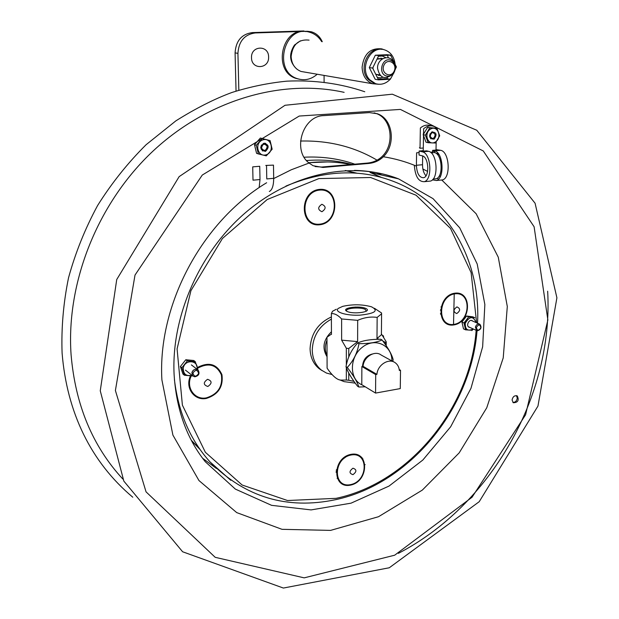 <?xml version="1.0" encoding="UTF-8"?>
<svg xmlns="http://www.w3.org/2000/svg" width="619" height="619" viewBox="0 0 619 619"><rect width="100%" height="100%" fill="white"/><g stroke="black" fill="none" stroke-linecap="round" stroke-linejoin="round"><path stroke-width="0.93" d="M191.24 375.95C185.522 387.378 194.706 400.369 206.444 397.855C217.95 394.133 222.925 386.473 221.378 374.859C216.518 364.568 208.58 362.363 197.554 368.251M207.814 386.496C212.232 383.354 212.147 380.956 207.566 379.3C203.148 382.449 203.225 384.848 207.814 386.496M345.464 457.286C341.348 459.94 338.632 463.646 337.309 468.39M350.818 484.569C368.498 480.909 368.7 451.321 350.857 455.05C332.844 458.625 332.968 488.677 350.818 484.569M352.954 474.665C356.853 471.686 356.853 469.535 352.962 468.204C349.054 471.191 349.054 473.342 352.954 474.665M319.822 224.14C339.158 222.236 339.15 188.153 319.613 190.095C299.867 191.851 300.277 226.562 319.822 224.14M321.926 211.729C326.174 208.804 326.167 206.32 321.88 204.278C317.617 207.203 317.632 209.686 321.926 211.729M454.006 324.364C470.819 321.888 471.786 291.309 454.818 293.847C437.687 296.222 437.014 327.296 454.006 324.364M456.745 313.562C460.513 310.777 460.567 308.556 456.923 306.892C453.154 309.686 453.093 311.914 456.745 313.562M230.786 480.282L210.027 461.921C190.25 439.985 178.38 412.525 174.411 379.548M285.932 186.071C326.677 169.18 364.637 168.492 399.812 184.013C451.576 207.079 480.739 264.251 477.543 323.242M453.889 324.913C471.353 322.337 472.367 290.574 454.733 293.205C436.929 295.665 436.24 327.969 453.889 324.913M319.737 224.767C339.823 222.786 339.816 187.379 319.52 189.391C298.992 191.217 299.426 227.289 319.737 224.767M350.733 485.072C369.094 481.273 369.311 450.539 350.772 454.4C332.047 458.114 332.186 489.35 350.733 485.072M190.474 375.926C184.756 387.773 194.304 401.019 206.39 398.435C218.29 394.605 223.467 386.674 221.935 374.657C217.006 363.964 208.82 361.581 197.36 367.524M465.031 325.13L464.637 322.383M467.391 319.11L467.856 319.002M465.581 329.834L464.002 322.994L461.921 322.05L463.507 328.875L465.581 329.834L470.889 330.182M464.002 322.994L468.676 316.943L466.587 316.015L461.921 322.05M468.676 316.943L474.897 317.748L472.8 316.827L466.587 316.015M465.534 329.13L466.757 329.277M473.373 329.029L471.802 330.6M476.135 322.607C473.249 315.845 469.62 316.061 465.248 323.265C465.14 329.664 467.802 331.56 473.233 328.96M472.707 321.083C469.171 317.841 465.031 326.909 469.813 327.405M184.447 375.261L181.885 367.725L180.384 366.541L182.945 374.054L184.447 375.261L192.401 375.965L191.642 375.369M181.885 367.725L187.317 360.916L185.801 359.747L180.384 366.541M187.317 360.916L195.271 361.666L193.739 360.506L185.801 359.747M195.271 361.666L197.786 369.187L197.028 368.607M194.436 362.587L194.118 361.643M184.168 374.162L185.189 374.255M197.786 369.187L197.523 369.62M196.943 369.172C198.978 360.173 184.779 358.919 183.278 368.034C183.193 374.038 186.079 376.445 191.944 375.253M192.277 371.539L193.391 370.185M476.406 327.289C478.719 324.085 480.197 324.271 480.862 327.846C478.564 331.049 477.079 330.863 476.406 327.289M466.564 320.387L465.24 323.273M475.4 327.025L476.537 330.469L477.404 330.763C481.118 329.563 481.938 327.405 479.88 324.279C477.853 323.59 476.351 324.503 475.4 327.025M440.488 314.065L441.185 314.375L440.442 313.647M440.388 310.189L441.123 309.144M192.935 373.002C195.604 369.396 197.507 369.566 198.645 373.512C195.983 377.118 194.08 376.948 192.935 373.002M191.867 372.692L192.764 375.895L194.73 376.785C198.807 375.872 199.952 373.652 198.181 370.123C195.372 368.514 193.275 369.373 191.867 372.692M331.382 316.959C318.042 323.103 310.939 333.703 310.073 348.752C310.32 357.287 313.369 363.949 319.226 368.746L322.228 370.711M331.389 319.125C319.303 325.787 312.92 336.102 312.255 350.068C312.494 358.633 315.551 365.311 321.423 370.116L326.445 373.056L332.101 374.565M326.979 340.187C324.72 345.65 324.743 350.725 327.049 355.422M331.436 331.769C323.311 339.761 321.849 348.079 327.049 356.73M362.943 367.144L363.724 366.703M391.889 360.923C392.245 345.085 374.866 336.914 362.107 347.421C349.07 357.496 349.255 379.71 362.208 384.948M372.267 354.029C366.402 355.616 363.152 359.647 362.525 366.123L362.556 366.92M374.75 374.023L375.563 373.582M347.63 367.895L347.545 367.144M382.031 339.963L380.7 339.258C370.804 339.235 363.129 340.473 357.674 342.957C351.53 349.573 347.638 357.48 346.006 366.68C347.661 371.911 351.515 378.426 357.565 386.233L358.858 387.022C357.295 381.931 353.434 375.4 347.282 367.438C353.449 360.823 357.341 352.9 358.974 343.677C369.056 343.677 376.739 342.439 382.031 339.963C388.128 347.855 391.842 354.416 393.158 359.647L392.81 361.426M365.256 386.798L358.858 387.022M346.006 366.68L347.282 367.438M357.674 342.957L358.974 343.677M374.425 372.924L373.791 373.466M338.245 308.417C333.881 311.937 346.346 315.891 360.057 315.148C375.091 313.493 378.905 310.707 371.493 306.8C362.332 304.308 352.745 304.153 342.748 306.351L338.245 308.417M365.999 308.541C359.515 305.244 340.388 308.007 346.911 311.334C353.395 314.715 372.847 311.829 365.999 308.541M348.745 372.994L348.745 380.275L346.323 380.035L346.331 367.593M346.331 365.133L346.331 348.257L348.768 348.482L348.76 357.024M385.552 344.783L385.575 342.539L386.233 341.82L386.194 345.712M327.722 336.543L326.964 337.239L327.103 368.197C332.418 375.865 336.96 379.834 340.721 380.097L346.323 380.035M331.444 334.059L326.964 337.239M381.412 333.927L386.233 341.82M379.076 339.282L376.986 338.523L381.405 334.771L381.412 334.02M385.575 342.539L382.828 341.015M346.331 348.257L341.634 340.156L341.611 318.963C338.144 315.249 334.724 313.446 331.374 313.547L331.444 334.446M341.634 340.156L357.62 341.611L348.768 348.482M355.252 383.13L344.11 381.637L339.761 379.873M348.745 380.275L353.983 381.374M376.986 338.523L377.149 317.408C370.727 316.487 364.235 317.462 357.681 320.34L357.62 341.611M374.441 308.277L381.575 313.013L381.59 313.841L377.149 317.408M357.681 320.34L341.611 318.963M331.374 313.547L332.527 311.272L336.295 309.245M355.329 307.001L355.321 307.991M346.601 311.164L346.47 310.606C346.369 307.914 360.947 307.001 365.272 309.415L366.378 311.21M383.741 337.463L383.362 335.838L382.387 335.328M375.485 373.543L374.333 373.783M375.114 373.327L374.108 373.644M375.571 393.08L375.71 374.58L376.917 374.371C377.497 364.87 388.902 357.736 395.278 362.788C397.669 364.568 399.023 367.129 399.34 370.464L400.516 370.263L400.269 388.593L375.571 393.08L361.79 384.693L361.867 366.518L375.71 374.58M376.917 374.371L363.059 366.316C363.601 356.985 374.828 350.021 381.134 355.004L393.522 361.821M399.232 369.543L400.516 370.263M371.81 354.207C366.224 355.94 363.16 359.902 362.602 366.084L363.074 366.092M191.372 440.349L199.496 448.69M336.163 470.951L336.844 470.68M361.597 458.122L362.115 457.797M446.245 323.482L446.322 322.778M447.166 297.631L447.127 296.826M355.94 173.111L345.201 170.542M315.071 166.565L321.64 167.037L366.75 163.13C372.793 162.681 377.93 160.445 382.163 156.429C395.015 144.103 391.657 118.569 376.182 113.501L374.116 112.859M369.473 112.604L377.389 113.757C392.879 118.833 396.23 144.397 383.37 156.746C379.23 160.754 374.147 163.014 368.119 163.517L322.948 167.447L313.129 165.737L309.067 163.037C292.083 150.394 302.629 115.854 323.698 115.629L369.473 112.604M512.903 402.427C515.317 402.396 516.772 400.95 517.275 398.087L516.424 395.642M512.068 399.998C512.857 396.531 514.598 395.193 517.298 395.974C519.24 400.338 517.902 402.59 513.283 402.745L512.068 399.998M345.626 170.527L356.915 173.181M448.373 295.851L448.411 296.602M447.607 323.497L447.529 324.147M362.943 458.841L362.455 459.143M336.713 472.065L336.063 472.32M200.007 449.456L191.581 440.736M115.397 390.504L135.012 275.06L202.274 175.053L299.225 116.047L400.4 109.416L483.269 150.959L534.104 226.747L547.869 319.961L525.601 414.761L472.034 497.258L394.674 555.204L304.184 577.86L215.195 557.317L146.045 491.857L115.397 390.504M447.289 296.687L447.328 297.484M446.477 322.878L446.4 323.567M362.223 457.928L361.713 458.246M336.813 470.873L336.148 471.144M324.101 82.103L324.07 75.417M307.496 31.283L311.264 31.77C316.255 33.225 319.915 36.544 322.259 41.713M307.032 31.29L255.198 32.939L252.273 32.59C241.603 34.13 235.87 40.9 235.081 52.894L236.048 91.101M235.081 52.894L237.928 53.342C238.733 41.295 244.49 34.494 255.198 32.939M237.928 53.342L238.833 90.212M268.6 57.01C269.25 69.196 251.399 70.04 251.507 57.722C250.85 45.388 268.832 44.746 268.6 57.01M303.914 30.958L252.273 32.59M394.574 71.402C396.214 65.985 394.837 62.225 390.442 60.136C382.085 57.219 377.745 73.638 386.248 75.936C389.854 76.748 392.632 75.239 394.574 71.402M394.233 70.968C390.922 78.915 380.422 73.29 383.865 65.335C387.223 57.343 397.684 63.092 394.233 70.968M317.214 74.234C311.272 79.41 304.741 80.911 297.607 78.737C272.321 71.518 284.198 24.18 309.485 32.188C314.614 33.635 318.684 36.792 321.694 41.643M299.619 79.302L296.3 78.497C272.29 71.75 281.428 26.756 306.034 31.608M309.074 40.119C298.551 39.028 292.57 44.498 291.131 56.53C291.603 64.036 294.923 69.011 301.074 71.464L304.734 72.09M378.696 84.277L372.576 83.743C365.968 81.058 362.479 75.549 362.1 67.216C363.864 53.83 370.425 47.725 381.791 48.893L383.826 49.659M390.628 55.145L391.007 55.911L389.869 55.184L390.628 55.145L387.215 54.712L375.338 55.215L369.295 67.579L375.176 79.302L378.534 79.859L378.155 79.1L379.292 79.812L389.622 79.271L390.767 78.443L394.233 72.114M388.376 57.853L387.417 55.315M378.132 79.054L386.983 78.683L387.842 76.214M382.921 77.259L380.29 77.832L377.404 77.452M378.426 56.244L382.302 56.027L385.838 57.668M395.309 66.782L396.4 66.945L396.013 67.726L396.036 66.187L391.007 55.911M395.046 70.009L396.013 67.726M390.767 78.443L390.38 79.232L389.622 79.271M386.983 78.683L390.38 79.232M396.036 66.187L396.4 66.945M375.338 55.215L379.486 55.625L378.333 56.461L373.033 67.278L373.025 68.833L378.155 79.1M389.869 55.184L379.486 55.625M369.295 67.579L372.638 68.075L373.033 67.278M378.325 56.453L378.72 55.656M379.292 79.812L378.534 79.859M372.909 67.533L373.017 68.833L372.638 68.075M300.408 40.831L294.482 45.055C288.702 54 289.429 61.97 296.648 68.957M390.249 79.24C385.9 83.751 380.995 85.221 375.54 83.65L369.721 79.758C358.734 68.748 370.479 44.916 384.492 49.83C390.581 51.95 394.125 56.693 395.115 64.043M394.303 71.99L390.535 78.915M381.869 49.373C368.143 46.092 357.914 69.034 368.39 79.541L374.193 83.418L376.754 83.991M378.333 75.394L380.089 75.239M382.527 58.797L380.886 58.14M377.195 59.161L382.968 58.542M380.437 75.603L376.081 74.272M423.504 135.638L423.381 135.197M423.226 134.617L423.566 132.636M430.182 136.335C431.296 132.079 432.991 131.553 435.242 134.741C434.128 138.989 432.441 139.515 430.182 136.335M261.512 148.142C262.618 143.631 264.522 143.066 267.23 146.448C266.131 150.951 264.22 151.516 261.512 148.142M260.715 147.57L261.473 144.993M262.348 150.912C267.733 150.533 268.832 148.042 265.659 143.438L264.653 143.136L265.659 143.438M269.327 191.488C272.174 190.033 273.629 185.646 273.699 178.318L273.474 165.118L265.752 165.443M273.699 178.318L266.774 178.937L266.526 165.706M259.16 187.603L260.003 179.549L259.732 166.279L252.714 166.867L253.001 180.175L260.003 179.549M419.396 147.802L420.022 147.748M431.056 125.812C427.342 124.419 423.783 125.146 420.371 128.001L420.015 148.274L423.28 148.003M430.143 133.65L429.563 136.126M423.497 136.188L423.187 134.439M436.472 128.179L436.48 127.762C432.286 124.899 428 125.216 423.636 128.713L423.535 134.114M423.512 135.538L423.226 151.129L426.646 150.843L428.549 151.315C437.347 152.684 438.933 179.363 430.36 181.088L428.719 181.251M430.46 152.243L432.573 152.065L432.611 150.347L436.008 150.061L436.178 141.96M426.731 136.861L426.955 133.085M432.387 131.731L432.936 132.497M431.567 138.362L430.731 138.811M423.234 150.68L419.117 151.021L419.048 155.021L422.297 155.856C428.696 156.901 429.865 176.446 423.628 177.715C419.311 177.723 416.897 173.575 416.394 165.273L416.602 152.792L419.094 152.584M422.676 155.973L422.522 164.724C422.553 169.513 423.698 173.204 425.957 175.796M423.226 150.92L422.591 150.974L423.226 151.129M419.117 151.021L422.367 151.833C431.118 153.21 432.727 179.959 424.216 181.684C418.514 181.8 415.217 176.384 414.335 165.435M432.588 151.446L434.77 151.268L434.739 152.645M438.445 153.767L436.387 153.543M432.611 150.347L434.523 150.819C443.366 152.173 444.929 178.783 436.31 180.516L432.418 179.843M436.016 149.612L440.635 150.301C449.533 151.647 451.073 178.195 442.399 179.928L440.736 180.09M438.43 179.224L437.207 178.218M437.246 153.473L437.269 152.421M434.592 178.922L436.055 178.783C443.661 177.251 442.291 153.791 434.484 152.576L431.195 152.854M266.309 155.864L258.371 153.922L256.274 145.272L262.162 138.594L270.101 140.598L272.151 149.218L266.309 155.864L264.669 155.083M272.151 149.218L271.346 148.97M258.371 153.922L256.576 153.342L254.479 144.714L256.274 145.272M258.355 153.775L261.69 154.595M263.694 155.083L264.491 155.276M262.162 138.594L260.351 138.052L254.479 144.714M268.406 140.645L268.29 140.149M270.101 140.598L260.351 138.052M266.325 154.742C274.968 151.879 271.439 136.938 262.766 139.917C254.03 142.796 257.682 157.806 266.325 154.742M263.586 143.322C259.516 147.608 260.158 150.285 265.512 151.361C269.567 147.09 268.925 144.413 263.586 143.322M435.335 143.02L428.178 142.726L425.361 135.182L429.756 127.932L436.929 128.28L439.699 135.816L435.335 143.02L433.865 142.672M439.699 135.816L439.072 135.677M428.178 142.726L426.004 142.208L423.187 134.687L425.361 135.182M428.085 142.293L430.12 142.378M429.756 127.932L427.567 127.46L423.187 134.687M436.929 128.28L427.567 127.46M435.312 142.037C442.562 137.789 437.788 124.721 430.522 129.092C423.21 133.387 428.1 146.471 435.312 142.037M431.629 132.071C428.549 136.768 429.416 139.113 434.221 139.089C437.293 134.4 436.426 132.064 431.629 132.071M476.15 330.291C470.479 407.975 409.554 482.743 336.156 498.334L287.541 500.523L242.122 485.002L205.361 452.28L182.396 405.159L177.08 348.892L190.915 290.682L222.414 238.508L267.199 199.527L318.909 178.582L370.611 177.506L416.053 195.209L450.531 228.434L471.129 272.646L476.615 322.824M344.141 92.347C282.55 78.667 208.649 99.257 153.125 150.982C97.763 202.784 66.101 282.256 71.061 354.447C75.301 404.749 92.548 446.276 122.81 479.029M377.095 160.182C354.354 146.742 328.828 140.358 300.524 141.039M354.401 164.02C338.57 158.596 321.81 156.328 304.13 157.211M351.228 164.267C336.945 160.561 322.042 159.323 306.537 160.538M336.349 469.736L337.053 469.45M360.738 457.309L361.287 456.969M445.146 322.716L445.231 321.95M446.09 298.691L446.059 297.824M368.119 163.517L366.75 163.13M322.948 167.447L321.64 167.037M354.432 170.38C370.007 170.774 384.724 173.606 398.574 178.868L433.068 198.66L459.716 227.846L477.195 263.996L484.855 304.502L482.642 346.772L470.974 388.314L450.647 426.793L422.839 460.033L389.026 486.07L351.043 503.17L311.063 509.909L271.586 505.336L235.375 489.111L205.276 461.728C186.559 438.252 176.16 408.997 174.071 373.946C171.324 315.62 200.316 250.238 247.53 210.932C294.876 171.564 354.285 161.482 398.574 178.868L370.03 172.438L381.397 177.39M383.37 156.746C394.937 158.596 405.948 161.714 416.401 166.109M422.885 169.026L427.597 171.401M441.827 180.059L476.143 213.764L498.272 257.202L507.301 306.506L503.224 357.89L486.751 407.782L459.19 452.86L422.336 490.086L378.511 516.718L330.585 530.39L282.001 529.322L236.706 512.602L198.962 480.545L172.894 435.08L161.899 379.896C157.466 305.229 201.717 221.788 266.642 182.737M273.699 178.558L291.193 169.807L309.067 163.037M454.245 293.29L453.51 324.967M365.14 464.583L364.692 464.861M337.726 478.131L337.115 478.363M216.395 468.451L202.591 458.238M547.66 291.201C553.641 395.332 491.246 505.174 398.381 553.355M308.726 162.743C322.917 161.219 336.674 161.76 349.983 164.368M376.414 172.585L381.846 175.1M391.781 74.961C384.298 79.928 379.548 77.654 377.544 68.152C377.211 58.155 389.978 53.675 393.669 62.418M416.394 165.273L422.522 164.724M422.367 151.833L428.549 151.315M438.91 154.433L437.44 154.557M440.635 150.301L434.523 150.819M210.027 461.921C245.139 497.305 287.03 509.886 335.699 499.665C409.685 483.826 470.951 408.896 477.048 330.685M468.467 326.793L476.537 330.469M471.353 320.48L479.88 324.279M440.937 306.923L441.509 307.179M185.46 370.139L192.764 375.895M191.387 364.893L198.181 370.123M321.423 370.116L319.226 368.746M344.11 381.637L340.721 380.097M381.59 313.841L381.405 334.771M346.485 311.086L346.47 310.606M375.253 373.404L374.603 373.721M364.769 91.744C340.257 83.426 314.297 79.897 286.883 81.159C268.615 82.954 250.362 86.706 232.117 92.409C214.7 98.777 195.944 108.263 175.858 120.867L146.099 144.722C127.731 162.998 111.567 183.263 97.601 205.523C85.097 228.643 75.41 252.738 68.531 277.792C63.362 303.07 61.219 328.147 62.093 353.016C66.891 412.254 90.776 461.967 132.783 497.219M377.389 113.757L376.182 113.501M516.904 395.773L517.298 395.974M100.263 390.798L116.736 279.525L179.139 176.639L285.019 105.276L392.314 94.196L476.762 130.245L535.079 203.225L556.907 297.809L537.965 406.072L479.207 501.707L389.289 567.762L283.378 588.05L182.62 551.769L123.831 481.102L100.263 390.798M308.672 162.696L327.722 161.93M376.174 74.35L379.811 74.922M378.511 58.526L382.171 59.022M296.3 78.497L297.607 78.737M301.074 71.464L372.576 83.743M393.669 73.344L393.955 72.763M374.193 83.418L375.54 83.65M430.36 181.088L424.216 181.684M440.535 176.113L439.049 176.253M442.399 179.928L436.31 180.516M433.13 179.061L436.055 178.783"/></g></svg>

